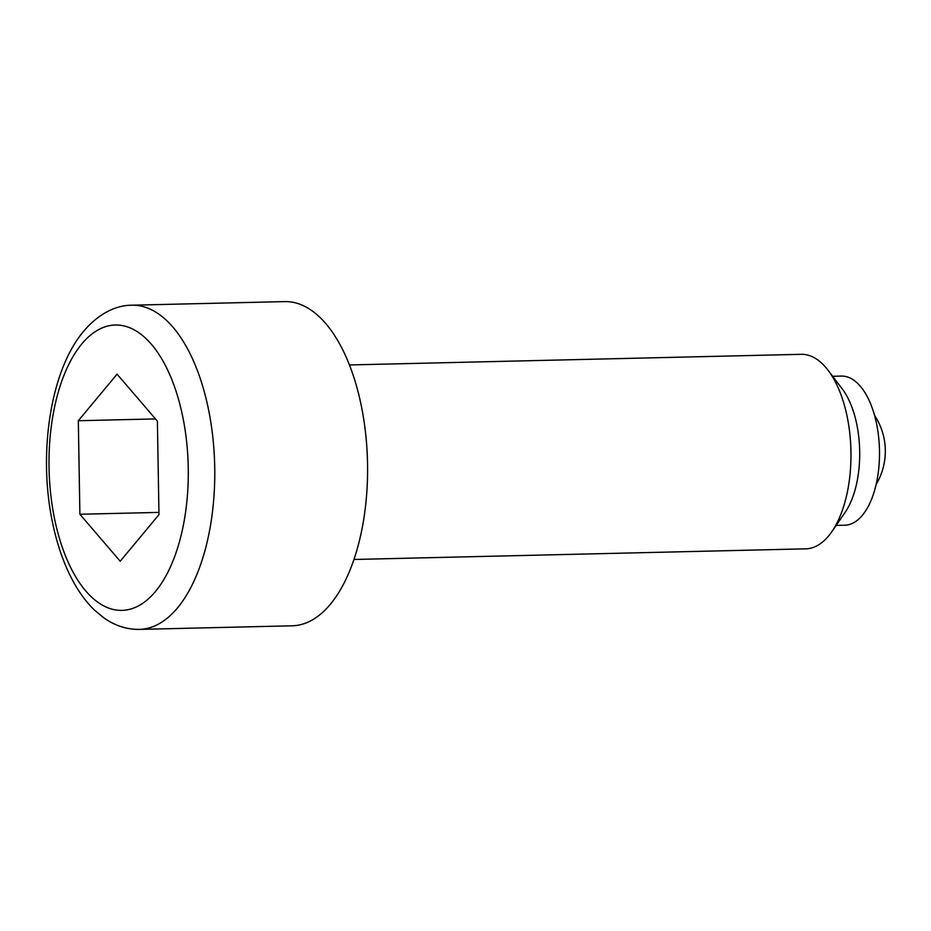<?xml version="1.0" encoding="UTF-8"?>
<svg xmlns="http://www.w3.org/2000/svg" width="931" height="931" viewBox="0 0 931 931"><rect width="100%" height="100%" fill="white"/><g stroke="black" fill="none" stroke-linecap="round" stroke-linejoin="round"><path stroke-width="1.4" d="M349.416 364.952L801.195 354.315A97.278 47.458 88.7 0 1 828.101 370.305L842.159 388.797A74.585 36.39 88.7 0 1 845.08 512.457L831.895 531.601A97.278 47.458 88.7 0 1 828.625 535.93A97.278 47.458 88.7 0 1 805.769 548.836L353.989 559.473M832.651 376.287L841.345 376.077A74.585 36.39 88.7 0 1 877.863 431.018A74.585 36.39 88.7 0 1 862.374 515.309A74.585 36.39 88.7 0 1 844.859 525.2L836.154 525.41M828.101 370.305A97.278 47.458 88.7 0 1 831.895 531.601M284.618 301.609A162.134 79.1 88.7 0 1 363.998 421.045A162.134 79.1 88.7 0 1 330.354 604.289A162.134 79.1 88.7 0 1 292.253 625.795L139.441 629.391A162.134 79.1 88.7 0 0 177.53 607.885A162.134 79.1 88.7 0 0 211.186 424.641A162.134 79.1 88.7 0 0 131.806 305.205L284.618 301.609M158.922 512.399L79.891 514.261L78.32 420.731L117.073 374.169L157.397 421.138L158.968 514.668L120.204 561.23L79.891 514.261M155.5 418.915L78.32 420.731M155.524 591.418A142.687 69.604 -91.3 0 0 177.751 396.676A142.687 69.604 -91.3 0 0 81.765 343.981A142.687 69.604 -91.3 0 0 59.537 538.723A142.687 69.604 -91.3 0 0 155.524 591.418M876.152 484.411A64.856 64.856 0 0 0 874.535 415.354M139.441 629.391C126.697 629.542 114.804 625.667 103.748 617.788L94.555 610.166C86.862 602.741 80.019 593.664 74.026 582.934C64.146 565.14 56.838 544.309 52.101 520.429C38.194 451.977 50.646 369.886 83.79 331.133C99.757 312.199 117.655 305.17 131.806 305.205"/></g></svg>
